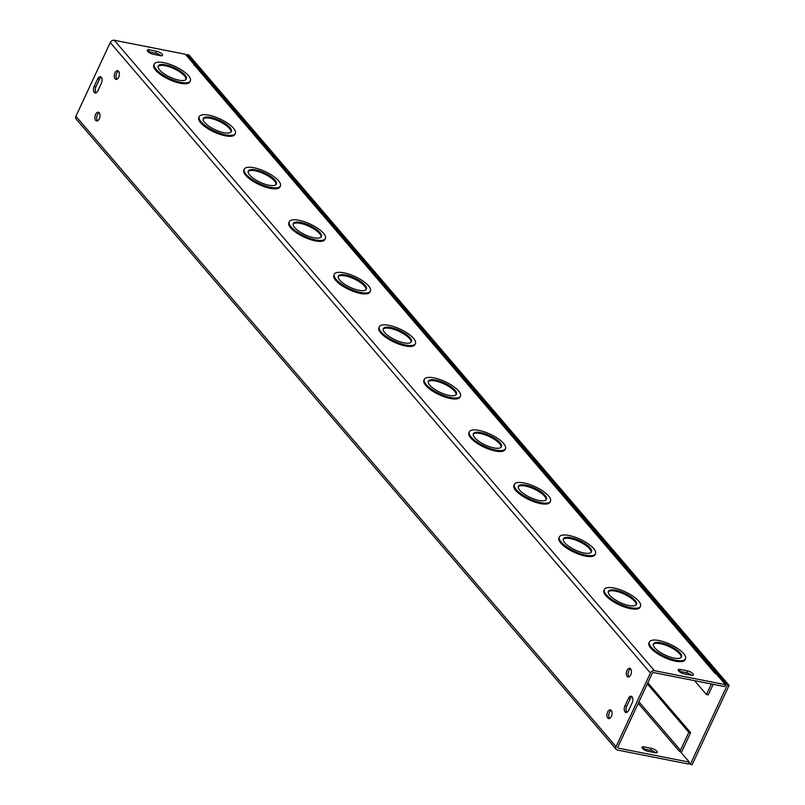 <?xml version="1.0" encoding="UTF-8"?>
<svg xmlns="http://www.w3.org/2000/svg" width="805" height="805" viewBox="0 0 805 805"><rect width="100%" height="100%" fill="white"/><g stroke="black" fill="none" stroke-linecap="round" stroke-linejoin="round"><path stroke-width="1.21" d="M694.554 680.658L706.448 694.534L708.239 694.886L713.17 684.331M688.184 673.221L689.654 674.942M706.448 694.534L711.368 683.968M680.889 752.232A3.321 2.516 139.4 0 0 682.258 750.612L690.62 732.671L647.844 682.741M647.321 683.868L688.828 732.319L680.456 750.26A1.107 0.835 -40.6 0 1 679.118 751.025L638.244 703.329M617.445 750.039L688.517 764.046L689.392 762.154L618.331 748.147A1.107 0.835 -40.6 0 1 617.868 747.03L652.221 673.352A1.107 0.835 139.4 0 1 653.559 672.588L724.631 686.585L725.516 684.693L654.445 670.696A3.321 2.516 139.4 0 0 650.42 673L616.067 746.678A3.321 2.516 139.4 0 0 616.248 749.364A3.321 2.516 139.4 0 0 617.445 750.039M655.662 752.796A4.428 1.479 25 0 0 650.5 750.22L643.306 748.801A4.428 1.479 25 0 0 642.772 748.72M674.027 658.067A15.486 5.182 -155 0 1 659.174 651.637A15.486 5.182 -155 0 1 653.429 643.859A15.486 5.182 -155 0 1 669.649 645.711A15.486 5.182 -155 0 1 681.493 656.95A15.486 5.182 -155 0 1 674.027 658.067M681.201 657.383A15.486 5.182 25 0 0 669.207 646.646A15.486 5.182 25 0 0 653.278 644.362M675.898 660.251A19.904 6.661 -155 0 1 656.81 652A19.904 6.661 -155 0 1 649.414 641.988A19.904 6.661 -155 0 1 670.273 644.362A19.904 6.661 -155 0 1 685.498 658.812A19.904 6.661 -155 0 1 675.898 660.251M685.498 658.812L685.065 659.748A19.904 6.661 -155 0 1 675.465 661.187A19.904 6.661 -155 0 1 656.377 652.936A19.904 6.661 -155 0 1 648.981 642.923L649.414 641.988M629.007 605.531A15.486 5.182 -155 0 1 614.165 599.101A15.486 5.182 -155 0 1 608.409 591.323A15.486 5.182 -155 0 1 624.63 593.174A15.486 5.182 -155 0 1 636.473 604.404A15.486 5.182 -155 0 1 629.007 605.531M636.192 604.847A15.486 5.182 25 0 0 624.197 594.11A15.486 5.182 25 0 0 608.258 591.826M630.879 607.715A19.904 6.661 -155 0 1 611.8 599.463A19.904 6.661 -155 0 1 604.404 589.451A19.904 6.661 -155 0 1 625.254 591.826A19.904 6.661 -155 0 1 640.488 606.276A19.904 6.661 -155 0 1 630.879 607.715M640.488 606.276L640.045 607.212A19.904 6.661 -155 0 1 630.446 608.65A19.904 6.661 -155 0 1 611.357 600.399A19.904 6.661 -155 0 1 603.961 590.387L604.404 589.451M583.997 552.985A15.486 5.182 -155 0 1 569.145 546.565A15.486 5.182 -155 0 1 563.399 538.787A15.486 5.182 -155 0 1 579.62 540.638A15.486 5.182 -155 0 1 591.464 551.868A15.486 5.182 -155 0 1 583.997 552.985M591.172 552.311A15.486 5.182 25 0 0 579.177 541.574A15.486 5.182 25 0 0 563.248 539.29M585.869 555.178A19.904 6.661 -155 0 1 566.78 546.917A19.904 6.661 -155 0 1 559.384 536.915A19.904 6.661 -155 0 1 580.244 539.29A19.904 6.661 -155 0 1 595.469 553.739A19.904 6.661 -155 0 1 585.869 555.178M595.469 553.739L595.036 554.675A19.904 6.661 -155 0 1 585.436 556.114A19.904 6.661 -155 0 1 566.348 547.863A19.904 6.661 -155 0 1 558.952 537.851L559.384 536.915M538.978 500.448A15.486 5.182 -155 0 1 524.136 494.029A15.486 5.182 -155 0 1 518.38 486.25A15.486 5.182 -155 0 1 534.601 488.092A15.486 5.182 -155 0 1 546.444 499.331A15.486 5.182 -155 0 1 538.978 500.448M546.162 499.774A15.486 5.182 25 0 0 534.168 489.038A15.486 5.182 25 0 0 518.229 486.753M540.849 502.642A19.904 6.661 -155 0 1 521.771 494.381A19.904 6.661 -155 0 1 514.375 484.379A19.904 6.661 -155 0 1 535.224 486.753A19.904 6.661 -155 0 1 550.459 501.203A19.904 6.661 -155 0 1 540.849 502.642M550.459 501.203L550.016 502.139A19.904 6.661 -155 0 1 540.417 503.578A19.904 6.661 -155 0 1 521.328 495.327A19.904 6.661 -155 0 1 513.932 485.314L514.375 484.379M493.958 447.912A15.486 5.182 -155 0 1 479.116 441.492A15.486 5.182 -155 0 1 473.37 433.714A15.486 5.182 -155 0 1 489.591 435.555A15.486 5.182 -155 0 1 501.435 446.795A15.486 5.182 -155 0 1 493.958 447.912M501.143 447.238A15.486 5.182 25 0 0 489.148 436.491A15.486 5.182 25 0 0 473.219 434.207M495.84 450.106A19.904 6.661 -155 0 1 476.751 441.844A19.904 6.661 -155 0 1 469.355 431.842A19.904 6.661 -155 0 1 490.215 434.217A19.904 6.661 -155 0 1 505.439 448.667A19.904 6.661 -155 0 1 495.84 450.106M505.439 448.667L505.007 449.603A19.904 6.661 -155 0 1 495.397 451.042A19.904 6.661 -155 0 1 476.319 442.78A19.904 6.661 -155 0 1 468.923 432.778L469.355 431.842M448.949 395.376A15.486 5.182 -155 0 1 434.106 388.956A15.486 5.182 -155 0 1 428.351 381.178A15.486 5.182 -155 0 1 444.571 383.019A15.486 5.182 -155 0 1 456.415 394.259A15.486 5.182 -155 0 1 448.949 395.376M456.123 394.692A15.486 5.182 25 0 0 444.139 383.955A15.486 5.182 25 0 0 428.2 381.671M450.82 397.569A19.904 6.661 -155 0 1 431.732 389.308A19.904 6.661 -155 0 1 424.346 379.306A19.904 6.661 -155 0 1 445.195 381.681A19.904 6.661 -155 0 1 460.43 396.13A19.904 6.661 -155 0 1 450.82 397.569M460.43 396.13L459.987 397.066A19.904 6.661 -155 0 1 450.387 398.505A19.904 6.661 -155 0 1 431.299 390.244A19.904 6.661 -155 0 1 423.903 380.242L424.346 379.306M403.929 342.839A15.486 5.182 -155 0 1 389.087 336.42A15.486 5.182 -155 0 1 383.341 328.631A15.486 5.182 -155 0 1 399.562 330.483A15.486 5.182 -155 0 1 411.405 341.723A15.486 5.182 -155 0 1 403.929 342.839M411.114 342.155A15.486 5.182 25 0 0 399.119 331.419A15.486 5.182 25 0 0 383.19 329.134M405.811 345.033A19.904 6.661 -155 0 1 386.722 336.772A19.904 6.661 -155 0 1 379.326 326.77A19.904 6.661 -155 0 1 400.186 329.144A19.904 6.661 -155 0 1 415.41 343.594A19.904 6.661 -155 0 1 405.811 345.033M415.41 343.594L414.978 344.53A19.904 6.661 -155 0 1 405.368 345.969A19.904 6.661 -155 0 1 386.289 337.708A19.904 6.661 -155 0 1 378.893 327.705L379.326 326.77M358.919 290.303A15.486 5.182 -155 0 1 344.077 283.883A15.486 5.182 -155 0 1 338.321 276.095A15.486 5.182 -155 0 1 354.542 277.946A15.486 5.182 -155 0 1 366.386 289.186A15.486 5.182 -155 0 1 358.919 290.303M366.094 289.619A15.486 5.182 25 0 0 354.109 278.882A15.486 5.182 25 0 0 338.17 276.598M360.791 292.497A19.904 6.661 -155 0 1 341.702 284.235A19.904 6.661 -155 0 1 334.317 274.233A19.904 6.661 -155 0 1 355.166 276.608A19.904 6.661 -155 0 1 370.401 291.058A19.904 6.661 -155 0 1 360.791 292.497M370.401 291.058L369.958 291.994A19.904 6.661 -155 0 1 360.358 293.433A19.904 6.661 -155 0 1 341.27 285.171A19.904 6.661 -155 0 1 333.874 275.169L334.317 274.233M725.516 684.693L716.138 673.755L715.232 673.574L194.629 65.356M616.248 749.364L76.073 118.919A3.321 2.516 -40.6 0 1 75.891 116.232L110.245 42.554A3.321 2.516 -40.6 0 1 114.27 40.25L185.331 54.247L194.709 65.195M325.381 238.522L324.948 239.457A19.904 6.661 -155 0 1 315.339 240.896A19.904 6.661 -155 0 1 296.25 232.635A19.904 6.661 -155 0 1 288.864 222.633L289.297 221.687A19.904 6.661 -155 0 1 310.156 224.072A19.904 6.661 -155 0 1 325.381 238.522A19.904 6.661 -155 0 1 315.781 239.96A19.904 6.661 -155 0 1 296.693 231.699A19.904 6.661 -155 0 1 289.297 221.687M280.361 185.985L279.929 186.921A19.904 6.661 -155 0 1 270.329 188.36A19.904 6.661 -155 0 1 251.241 180.099A19.904 6.661 -155 0 1 243.845 170.097L244.277 169.151A19.904 6.661 -155 0 1 265.137 171.535A19.904 6.661 -155 0 1 280.361 185.985A19.904 6.661 -155 0 1 270.762 187.414A19.904 6.661 -155 0 1 251.673 179.163A19.904 6.661 -155 0 1 244.277 169.151M235.352 133.439L234.919 134.385A19.904 6.661 -155 0 1 225.309 135.814A19.904 6.661 -155 0 1 206.221 127.562A19.904 6.661 -155 0 1 198.835 117.55L199.268 116.614A19.904 6.661 -155 0 1 220.127 118.999A19.904 6.661 -155 0 1 235.352 133.439A19.904 6.661 -155 0 1 225.752 134.878A19.904 6.661 -155 0 1 206.664 126.627A19.904 6.661 -155 0 1 199.268 116.614M190.332 80.903L189.9 81.848A19.904 6.661 -155 0 1 180.3 83.277A19.904 6.661 -155 0 1 161.211 75.026A19.904 6.661 -155 0 1 153.815 65.014L154.248 64.078A19.904 6.661 -155 0 1 175.108 66.453A19.904 6.661 -155 0 1 190.332 80.903A19.904 6.661 -155 0 1 180.733 82.341A19.904 6.661 -155 0 1 161.644 74.09A19.904 6.661 -155 0 1 154.248 64.078M687.5 670.877A4.428 1.479 -155 0 1 691.737 672.708A4.428 1.479 -155 0 1 693.387 674.932A4.428 1.479 -155 0 1 691.254 675.254L684.049 673.835A4.428 1.479 -155 0 1 679.812 672.004A4.428 1.479 -155 0 1 678.172 669.78A4.428 1.479 -155 0 1 680.306 669.458L687.5 670.877L686.615 672.769L679.42 671.35A4.428 1.479 25 0 0 678.887 671.259M156.623 51.289A4.428 1.479 -155 0 1 160.869 53.12A4.428 1.479 -155 0 1 162.509 55.344A4.428 1.479 -155 0 1 160.376 55.666L153.181 54.247A4.428 1.479 -155 0 1 148.935 52.416A4.428 1.479 -155 0 1 147.295 50.192A4.428 1.479 -155 0 1 149.428 49.87L156.623 51.289L155.747 53.18L148.543 51.762A4.428 1.479 25 0 0 148.019 51.681M313.9 237.767A15.486 5.182 -155 0 1 299.058 231.347A15.486 5.182 -155 0 1 293.302 223.559A15.486 5.182 -155 0 1 309.533 225.41A15.486 5.182 -155 0 1 321.376 236.65A15.486 5.182 -155 0 1 313.9 237.767M321.084 237.083A15.486 5.182 25 0 0 309.09 226.346A15.486 5.182 25 0 0 293.161 224.062M268.89 185.231A15.486 5.182 -155 0 1 254.038 178.811A15.486 5.182 -155 0 1 248.292 171.022A15.486 5.182 -155 0 1 264.513 172.874A15.486 5.182 -155 0 1 276.356 184.114A15.486 5.182 -155 0 1 268.89 185.231M276.065 184.546A15.486 5.182 25 0 0 264.08 173.81A15.486 5.182 25 0 0 248.141 171.525M223.871 132.694A15.486 5.182 -155 0 1 209.028 126.274A15.486 5.182 -155 0 1 203.273 118.486A15.486 5.182 -155 0 1 219.493 120.337A15.486 5.182 -155 0 1 231.337 131.577A15.486 5.182 -155 0 1 223.871 132.694M231.055 132.01A15.486 5.182 25 0 0 219.061 121.273A15.486 5.182 25 0 0 203.132 118.989M178.861 80.158A15.486 5.182 -155 0 1 164.009 73.738A15.486 5.182 -155 0 1 158.263 65.95A15.486 5.182 -155 0 1 174.484 67.801A15.486 5.182 -155 0 1 186.327 79.041A15.486 5.182 -155 0 1 178.861 80.158M186.036 79.474A15.486 5.182 25 0 0 174.051 68.737A15.486 5.182 25 0 0 158.112 66.453M651.386 748.328A4.428 1.479 -155 0 1 655.622 750.169A4.428 1.479 -155 0 1 657.262 752.393A4.428 1.479 -155 0 1 655.129 752.705L647.934 751.286A4.428 1.479 -155 0 1 643.698 749.455A4.428 1.479 -155 0 1 642.048 747.231A4.428 1.479 -155 0 1 644.181 746.909L651.386 748.328L650.5 750.22M691.777 675.335A4.428 1.479 25 0 0 686.615 672.769M160.909 55.746A4.428 1.479 25 0 0 155.747 53.18M632.197 702.775L628.675 710.332A4.428 2.475 101.1 0 1 625.938 712.485A4.428 2.475 101.1 0 1 624.922 705.955L628.443 698.398A4.428 2.475 101.1 0 1 631.17 696.245A4.428 2.475 101.1 0 1 632.197 702.775M632.016 696.728A4.428 2.475 -78.9 0 0 630.245 698.75L626.723 706.307A4.428 2.475 -78.9 0 0 626.904 712.355M101.209 77.23A4.428 2.475 -78.9 0 0 99.438 79.252L95.916 86.809A4.428 2.475 -78.9 0 0 96.097 92.847M94.125 86.457L97.647 78.9A4.428 2.475 101.1 0 1 100.373 76.747A4.428 2.475 101.1 0 1 101.39 83.277L97.868 90.834A4.428 2.475 101.1 0 1 95.141 92.978A4.428 2.475 101.1 0 1 94.125 86.457L95.916 86.809M118.516 71.172A4.428 2.475 -78.9 0 0 116.745 73.195A4.428 2.475 -78.9 0 0 116.926 79.232M114.954 72.842A4.428 2.475 101.1 0 1 117.681 70.689A4.428 2.475 101.1 0 1 119.251 75.509A4.428 2.475 101.1 0 1 115.97 79.373A4.428 2.475 101.1 0 1 114.954 72.842M99.136 112.73A4.428 2.475 -78.9 0 0 97.365 114.753A4.428 2.475 -78.9 0 0 97.546 120.8M95.574 114.401A4.428 2.475 101.1 0 1 98.301 112.247A4.428 2.475 101.1 0 1 99.87 117.067A4.428 2.475 101.1 0 1 96.59 120.931A4.428 2.475 101.1 0 1 95.574 114.401M630.567 668.784A4.428 2.475 -78.9 0 0 628.796 670.807A4.428 2.475 -78.9 0 0 628.977 676.844M626.994 670.444A4.428 2.475 101.1 0 1 629.721 668.301A4.428 2.475 101.1 0 1 631.301 673.111A4.428 2.475 101.1 0 1 628.011 676.975A4.428 2.475 101.1 0 1 626.994 670.444M611.186 710.342A4.428 2.475 -78.9 0 0 609.415 712.365A4.428 2.475 -78.9 0 0 609.596 718.412M607.614 712.012A4.428 2.475 101.1 0 1 610.341 709.859A4.428 2.475 101.1 0 1 611.921 714.679A4.428 2.475 101.1 0 1 608.63 718.543A4.428 2.475 101.1 0 1 607.614 712.012M688.828 732.319L690.62 732.671M193.814 65.024A3.321 2.516 -40.6 0 1 195.011 65.698L715.987 673.725M689.392 762.154L680.014 751.206L679.118 751.035M727.307 685.055L690.308 764.398L692.109 764.75L729.109 685.407L188.934 54.961L187.132 54.609L727.307 685.055L729.109 685.407M186.609 55.736L187.132 54.609M690.308 764.398L689.04 762.909M638.949 701.819L680.456 750.26M114.27 40.25L654.445 670.696M643.306 748.801L644.181 746.909M680.306 669.458L679.42 671.35M149.428 49.87L148.543 51.762M624.922 705.955L626.723 706.307M628.443 698.398L630.245 698.75M97.647 78.9L99.438 79.252M617.767 747.493L618.331 748.147M650.42 673L110.245 42.554M75.891 116.232L616.067 746.678"/></g></svg>

